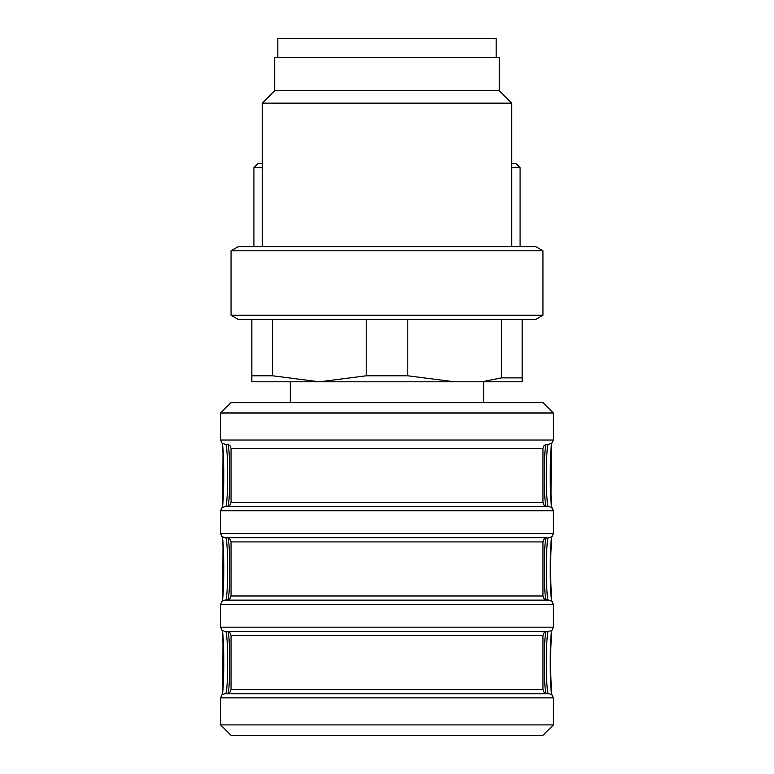 <?xml version="1.0" encoding="UTF-8"?>
<svg xmlns="http://www.w3.org/2000/svg" width="774" height="774" viewBox="0 0 774 774"><rect width="100%" height="100%" fill="white"/><g stroke="black" fill="none" stroke-linecap="round" stroke-linejoin="round"><path stroke-width="1.16" d="M231.368 402.596L542.951 402.596L483.692 402.596L483.692 381.805M455.625 537.756L318.375 537.756M344.691 631.332L429.309 631.332M231.368 735.3L542.951 735.3L231.368 735.3M262.231 167.619L253.92 167.619L258.081 163.469L262.231 163.469M511.769 163.469L515.919 163.469L520.08 167.619L511.769 167.619M520.08 246.645L520.08 167.619M366.208 375.796L407.792 375.796L454.58 381.805L251.84 381.805L251.84 319.42L251.84 375.796L272.632 375.796L319.42 381.805L366.208 375.796L366.208 319.42M496.173 57.411L496.173 38.7L277.827 38.7L277.827 57.411M274.712 90.684L274.712 57.411L499.288 57.411L499.288 90.684L511.769 103.165L262.231 103.165L274.712 90.684L499.288 90.684M312.628 246.645L535.753 246.645L542.951 250.795L231.049 250.795L238.247 246.645L312.628 246.645M542.951 315.26L535.753 319.42L238.247 319.42L231.049 315.26L542.951 315.26L542.951 250.795M272.632 319.42L272.632 375.796M407.792 319.42L407.792 375.796M454.58 381.805L481.786 381.805L501.368 377.876L501.368 319.42M501.368 377.876L522.16 377.876L522.16 381.805L481.786 381.805M522.16 319.42L522.16 377.876M227.711 506.564L227.217 506.564M226.888 506.564L547.112 506.564L544.151 505.325L542.951 502.403L231.049 502.403L229.849 505.325L226.888 506.564M546.783 506.564L546.289 506.564M227.711 444.179L227.217 444.179M226.888 693.707L547.112 693.707L544.151 692.469L542.951 689.557L231.049 689.557L229.849 692.469L226.888 693.707M548.36 693.707A31.192 2.012 90 0 1 546.347 662.525A31.192 2.012 90 0 1 548.36 631.332L226.888 631.332L229.849 632.571L231.049 635.493L542.951 635.493L542.951 689.557M546.289 537.756L225.64 537.756A31.192 2.012 -90 0 1 227.653 568.948A31.192 2.012 -90 0 1 225.64 600.14M231.049 541.916L231.049 595.98L542.951 595.98L542.951 541.916L231.049 541.916L229.849 538.994L227.711 537.756M226.888 537.756L225.64 537.756M548.36 444.179A31.192 2.012 90 0 0 546.347 475.371A31.192 2.012 90 0 0 548.36 506.564L225.147 506.564M542.951 735.3L553.352 724.899L553.352 697.867L220.648 697.867L220.648 724.899L231.049 735.3L220.648 724.899L553.352 724.899L542.951 735.3L240.791 735.3M548.853 693.707L225.147 693.707M546.783 631.332L546.289 631.332M225.147 631.332L548.853 631.332M548.853 600.14L225.147 600.14M387 402.596L240.791 402.596M224.808 444.179L221.838 442.941L220.648 440.029L553.352 440.029L553.352 412.997L542.951 402.596L533.209 402.596M231.049 502.403L231.049 448.339L542.951 448.339L542.951 502.403M227.895 693.591A31.192 2.012 90 0 0 229.723 662.525A31.192 2.012 90 0 0 227.895 631.458M227.895 506.438A31.192 2.012 90 0 0 229.723 475.371A31.192 2.012 90 0 0 227.895 444.305M227.895 600.014A31.192 2.012 90 0 0 229.723 568.948A31.192 2.012 90 0 0 227.895 537.882M546.105 444.305A31.192 2.012 -90 0 0 544.277 475.371A31.192 2.012 -90 0 0 546.105 506.438M546.105 631.458A31.192 2.012 -90 0 0 544.277 662.525A31.192 2.012 -90 0 0 546.105 693.591M546.105 537.882A31.192 2.012 -90 0 0 544.277 568.948A31.192 2.012 -90 0 0 546.105 600.014M225.64 631.332A31.192 2.012 -90 0 1 227.653 662.525A31.192 2.012 -90 0 1 225.64 693.707M225.64 444.179A31.192 2.012 -90 0 1 227.653 475.371A31.192 2.012 -90 0 1 225.64 506.564M222.535 600.034L223.618 581.013L223.618 556.912L222.477 537.466L220.648 533.596L553.352 533.596L553.352 510.724L220.648 510.724L222.477 506.883L223.618 487.446L223.618 463.336L222.438 443.57M224.808 631.332L221.838 630.084L220.648 627.172L553.352 627.172L552.162 630.084L549.192 631.332M553.352 627.172L553.352 604.301L220.648 604.301L221.838 601.379L224.808 600.14M548.36 600.14A31.192 2.012 90 0 1 546.347 568.948A31.192 2.012 90 0 1 548.36 537.756M542.951 402.596L553.352 412.997L220.648 412.997L231.049 402.596L220.648 412.997L220.648 440.029M222.467 694.433A35.352 2.274 90 0 0 223.763 662.525A35.352 2.274 90 0 0 222.467 630.607M222.467 507.28A35.352 2.274 90 0 0 223.763 475.371A35.352 2.274 90 0 0 222.467 443.463M222.467 600.856A35.352 2.274 90 0 0 223.763 568.948A35.352 2.274 90 0 0 222.467 537.04M551.533 443.463A35.352 2.274 -90 0 0 550.237 475.371A35.352 2.274 -90 0 0 551.533 507.28M551.533 630.607A35.352 2.274 -90 0 0 550.237 662.525A35.352 2.274 -90 0 0 551.533 694.433M551.533 537.04A35.352 2.274 -90 0 0 550.237 568.948A35.352 2.274 -90 0 0 551.533 600.856M222.641 445.147L222.844 447.208M223.018 449.471L222.709 504.958M222.535 506.467L222.409 507.328M549.192 506.564L552.162 507.812L553.352 510.724L551.562 507.173M551.359 505.596L551.156 503.545M550.982 501.271L551.291 445.795M551.465 444.286L550.237 475.894L551.591 507.328M551.591 600.895L550.237 568.426L551.591 537.001L550.382 556.874L550.382 580.984L551.523 600.431L553.352 604.301L552.162 601.379L549.192 600.14M222.641 538.723L222.844 540.774M223.018 543.048L222.709 598.534M551.591 694.471L550.237 662.002L551.591 630.568L550.382 650.45L550.382 674.56L551.523 693.997L553.352 697.867L552.162 694.955L549.192 693.707M222.535 693.61L223.763 662.002L222.438 630.723M222.641 632.3L222.844 634.351M223.018 636.625L222.709 692.101M253.92 246.645L253.92 167.619M511.769 246.645L511.769 103.165M262.231 246.645L262.231 103.165M231.049 315.26L231.049 250.795M231.049 635.493L231.049 689.557M231.049 448.339L229.849 445.427L226.888 444.179M542.951 448.339L544.151 445.427L547.112 444.179M542.951 635.493L544.151 632.571L547.112 631.332M542.951 595.98L544.151 598.902L547.112 600.14M231.049 595.98L229.849 598.902L226.888 600.14M542.951 541.916L544.151 538.994L547.112 537.756M224.808 537.756L221.838 536.517L220.648 533.596L220.648 510.724L221.838 507.812L224.808 506.564M553.352 440.029L552.162 442.941L549.192 444.179M220.648 697.867L221.838 694.955L224.808 693.707M553.352 533.596L552.162 536.517L549.192 537.756M290.308 381.805L290.308 402.596M220.648 627.172L220.648 604.301"/></g></svg>

